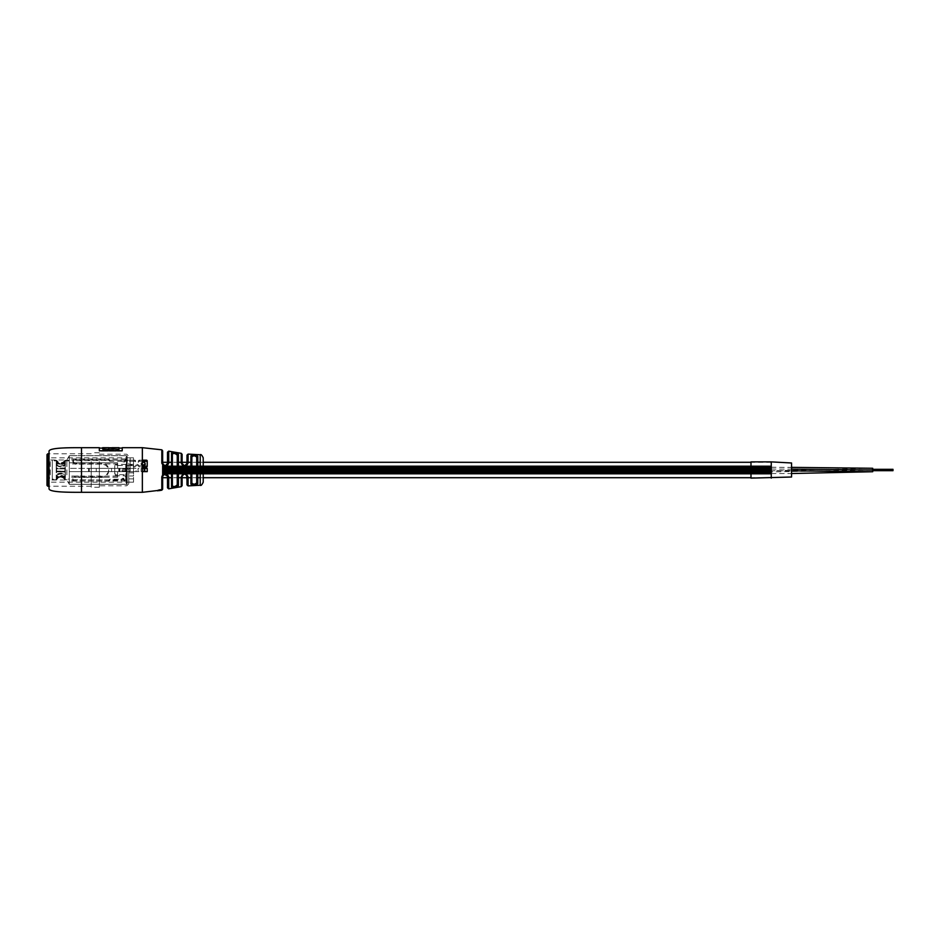 <?xml version="1.0" encoding="UTF-8"?>
<svg xmlns="http://www.w3.org/2000/svg" width="940" height="940" viewBox="0 0 940 940"><rect width="100%" height="100%" fill="white"/><g stroke="black" fill="none" stroke-linecap="round" stroke-linejoin="round"><path stroke-width="0.7" stroke-dasharray="4.7 3.53" d="M162.643 477.708L162.643 462.292M771.27 470L771.27 461.881L771.27 478.119L771.27 465.946L771.27 474.054L771.27 468.273L771.27 471.727L771.27 468.273L771.27 471.727L771.27 469.753L162.643 469.988L162.643 474.054L162.643 468.273L162.643 471.727L162.643 468.273L162.643 471.727L162.643 469.753L771.27 469.988M162.643 468.414L162.643 467.227L162.643 469.189L162.643 468.414L771.27 468.426L771.27 470.717L771.27 468.414L162.643 468.402L771.27 468.402L162.643 468.426M162.643 466.087L162.643 467.18L162.643 466.087M771.27 466.087L771.27 467.18L771.27 466.087M162.643 471.339L162.643 472.55L162.643 471.339L771.27 471.339L771.27 472.55L771.27 471.339L162.643 471.328M162.643 473.079L162.643 474.16L162.643 473.079M771.27 473.079L771.27 474.16L771.27 473.079M162.643 472.514L771.27 472.55L162.643 472.55M162.643 450.812L162.643 465.523M162.643 474.477L162.643 476.498C164.383 473.372 166.004 473.372 167.508 476.498L167.508 487.837M162.643 473.384L162.643 474.16L162.643 473.384M771.27 473.384L771.27 474.16L771.27 473.384M872.708 470.071L872.708 468.273L872.708 471.727L872.708 470.071L771.27 471.88M791.562 470.822L771.27 470.717L771.27 467.274L771.27 470.717L872.708 471.727L872.708 468.273L872.708 471.727L872.708 468.273L771.27 470.811L162.643 470.811L771.27 470.282M750.99 478.119L750.99 461.881M791.562 477.015L791.562 462.985M771.27 471.833L162.643 471.845L771.27 471.81M771.27 470.811L162.643 470.799L771.27 470.822M771.27 469.189L162.643 469.178L771.27 469.201M771.27 467.286L791.562 467.368M771.27 466.146L162.643 466.123L771.27 466.123M771.27 466.757L162.643 466.745L771.27 466.745M771.27 467.486L162.643 467.45L771.27 467.45M771.27 469.46L162.643 469.448L771.27 469.448M157.685 490.809L161.046 490.093M160.67 490.245L158.707 490.339L161.046 489.716M49.033 470L49.033 457.827L49.033 470M130.178 470L130.178 457.827L130.178 470M178.412 454.443A1.01 0.928 -0 0 0 177.249 455.36L177.249 484.64L174.817 486.344L172.384 485.968A1.01 0.94 0 0 1 171.55 486.885C173.947 487.919 176.226 487.472 178.412 485.557L178.412 454.443C176.238 452.528 173.947 452.081 171.55 453.115A1.01 0.94 180 0 1 172.384 454.032L172.384 462.292M172.384 454.032L174.817 453.656L177.249 455.36L177.249 484.64A1.01 0.928 180 0 0 178.412 485.557M191.854 470L191.854 456.934L191.854 470M197.776 456.44C195.532 454.549 193.241 454.408 190.914 456.029A1.01 0.905 180 0 1 191.854 456.934L194.286 455.923L196.719 457.345L196.719 482.655L194.286 484.077L191.854 483.066A1.01 0.905 0 0 1 190.914 483.971C193.229 485.592 195.52 485.451 197.776 483.56L197.776 456.44A1.01 0.893 -0 0 0 196.719 457.345L196.719 482.655A1.01 0.893 180 0 0 197.776 483.56M203.216 482.197L203.216 457.804M167.508 452.163L167.508 463.502L165.076 465.946L163.29 465.159M186.989 455.113L186.989 463.502L184.546 465.946L182.113 463.502L182.113 454.337M182.113 463.502L181.244 463.091C183.594 467.732 185.873 467.732 188.094 463.068L188.094 454.102M162.643 463.502L161.809 463.173C164.218 467.803 166.521 467.791 168.718 463.15L168.718 451.165M167.508 476.498L162.949 474.148M182.113 485.663L182.113 476.498C183.829 473.407 185.45 473.407 186.989 476.498L188.094 476.933C185.885 472.268 183.606 472.268 181.244 476.909L181.244 486.673M122.235 447.687L122.235 450.742L99.346 450.742L99.346 447.687M49.033 451.282L49.033 488.718M162.643 489.188L162.643 476.498L161.809 476.827L161.809 490.187M186.414 474.923L186.989 484.887M172.384 453.926L172.384 486.074M177.249 455.23L177.249 484.77M191.854 456.793L191.854 483.207M196.719 457.204L196.719 482.796M182.113 476.498L181.244 476.909M186.989 463.502L188.094 463.068M167.508 463.502L168.718 463.15M122.235 451.141L99.346 451.141L99.346 448.086L99.346 451.141L122.235 451.141L122.235 448.086L122.235 451.141M119.016 449.414L119.016 448.086L119.016 449.649L102.66 449.649L102.66 448.086L102.66 449.414M112.095 447.687L112.095 449.414M112.095 448.169L108.735 448.086L108.735 449.414M119.016 447.687L119.016 449.25L102.66 449.25L102.66 447.687M159.389 490.304L158.037 490.351M159.389 489.905L160.67 489.834M160.999 489.822L158.66 490.292L160.999 490.222M159.459 490.598L160.999 490.139M158.743 490.68L160.999 489.928L158.707 490.704M160.787 490.069L159.542 489.893M122.059 470.952L130.178 470.952L130.178 469.048L130.178 470.952L122.059 470.952L122.059 469.048L130.178 469.048L122.059 469.048L122.059 470.952M143.162 468.379L141.129 468.379L143.162 468.379M143.162 471.622L141.129 471.622L143.162 471.622M126.924 471.622L88.536 471.622L136.053 471.622L136.053 468.379L124.82 468.379L136.053 468.379L136.053 471.622L138.086 471.622L126.924 471.622L126.924 468.379M119.956 468.379L124.82 468.379L119.956 468.379L119.956 471.622L119.991 468.379M111.919 468.379L118.816 468.379L111.919 468.379M96.233 468.379L119.345 468.379L88.536 468.379L111.555 468.379L96.233 468.379L96.233 471.622L96.233 468.379M124.82 471.622L124.82 468.379L124.82 471.622M147.216 471.622L138.086 471.622L138.086 468.379L142.351 468.379M147.216 468.379L138.086 468.379L138.086 471.622L142.351 471.622M145.101 463.596A2.033 1.904 180 0 0 143.162 461.129A2.033 1.904 180 0 0 142.351 464.783M142.351 460.177L139.367 460.177A0.811 0.764 180 0 0 138.603 460.682A1.621 1.528 0 0 1 135.536 460.682A0.811 0.764 180 0 0 134.773 460.177L127.464 460.177L125.995 458.838L125.302 459.789A1.222 1.14 0 0 1 124.092 460.941L121.049 460.177L109.886 460.177L108.711 459.319L73.626 459.684A0.811 0.764 180 0 0 72.874 460.729A4.571 4.289 180 0 0 79.054 463.032L101.567 463.032A7.097 6.674 0 0 1 108.664 469.706A7.097 6.674 0 0 1 101.567 476.38L79.054 476.38L79.054 477.485A4.571 4.289 180 0 0 72.874 479.788A0.811 0.764 180 0 0 73.626 480.834L108.699 481.198L109.886 480.352L121.049 480.352L123.211 479.247A1.222 1.14 0 0 1 124.092 480.352L124.691 481.304A1.222 1.14 180 0 0 125.913 480.164L125.913 477.685A2.033 1.904 180 0 0 123.88 475.769L116.783 475.769A2.033 1.904 0 0 1 114.751 473.866L114.751 467.392A2.033 1.904 0 0 1 116.783 465.476L131.048 465.476A0.811 0.764 0 0 1 131.788 465.911A2.033 1.904 180 0 0 133.621 467.004L134.032 467.004A2.033 1.904 180 0 0 135.724 466.158A1.621 1.528 0 0 1 138.603 466.498A0.811 0.764 180 0 0 139.367 467.004L142.351 467.004M79.054 476.38A4.571 4.289 180 0 0 72.874 478.683A0.811 0.764 180 0 0 73.626 479.729L108.699 480.093L109.886 479.236L121.049 479.236L123.211 478.143A1.222 1.14 0 0 1 124.092 479.236L124.092 480.352M124.092 479.236L124.691 480.199A1.222 1.14 180 0 0 125.913 479.048L125.913 476.568A2.033 1.904 180 0 0 123.88 474.665L116.783 474.665A2.033 1.904 0 0 1 114.751 472.761L114.751 466.275A2.033 1.904 0 0 1 116.783 464.372L131.048 464.372A0.811 0.764 0 0 1 131.788 464.806A2.033 1.904 180 0 0 133.621 465.899L134.032 465.899A2.033 1.904 180 0 0 135.724 465.053A1.621 1.528 0 0 1 138.603 465.382A0.811 0.764 180 0 0 139.367 465.899L146.405 465.899A0.811 0.764 180 0 0 147.216 465.136L147.216 466.24M121.049 460.177L121.049 461.281L109.886 461.281L108.711 460.436L73.626 460.8A0.811 0.764 180 0 0 72.874 461.846A4.571 4.289 180 0 0 79.054 464.149L101.567 464.149A7.097 6.674 0 0 1 108.664 470.822A7.097 6.674 0 0 1 101.567 477.485L79.054 477.485M79.054 463.032L79.054 464.149M108.711 459.319L108.699 460.436M124.092 460.941L124.092 462.045L121.049 461.281M125.302 459.789L125.302 460.906A1.222 1.14 0 0 1 124.092 462.045M125.302 459.413L125.302 460.906M142.351 461.281L139.367 461.281A0.811 0.764 180 0 0 138.603 461.798A1.621 1.528 0 0 1 135.536 461.798A0.811 0.764 180 0 0 134.773 461.281L127.464 461.281L125.995 459.954L125.302 460.518M147.216 465.136L147.216 460.941M114.751 466.275L114.751 467.392M114.751 472.761L114.751 473.866M125.913 476.568L125.913 477.685M125.913 479.048L125.913 480.164M124.092 479.623L124.092 480.728M142.351 462.398A2.033 1.904 180 0 0 142.351 465.899M127.217 457.345L127.217 483.489L127.217 457.345M133.539 458.579L133.539 475.957L128.757 475.957L128.757 482.009L133.539 482.173L133.539 458.579M127.217 458.579L127.217 482.173L127.217 458.579M69.313 483.419L69.313 455.7L69.313 483.419M125.713 461.281L125.713 458.955L125.713 461.281L133.539 461.281L133.539 465.476L133.539 464.372L125.713 464.372L125.713 471.622L69.313 471.622L69.313 481.045L69.313 468.379L69.313 471.622L125.713 471.622L125.713 468.379L125.713 471.622L69.313 471.622L117.606 471.622L117.606 477.191L69.313 477.191M69.313 462.809L69.313 468.379L69.313 458.955L69.313 462.809L117.606 462.762L117.606 468.379L69.313 468.379L133.539 468.379L133.539 471.622L133.539 468.379L117.606 468.379L117.606 462.809M125.713 460.177L133.539 460.177L133.539 461.281M125.713 458.955L69.313 458.955M133.539 464.372L133.539 460.177M125.713 460.071L69.313 460.071M117.606 477.191L117.606 471.622L117.606 476.075L117.606 471.622L125.713 471.622L125.713 481.045L125.713 465.476L133.539 465.476M125.713 468.379L69.313 468.379L125.713 468.379M117.606 463.925L117.606 468.379L117.606 463.925L69.313 463.925M125.713 481.045L69.313 481.045M125.713 479.929L69.313 479.929M117.606 476.075L69.313 476.075M125.713 471.622L133.539 471.622L125.713 471.622M125.713 464.372L125.713 465.476M133.539 482.009L133.539 475.957M128.757 482.009L128.757 475.91M128.757 472.82L133.539 472.82M128.757 478.871L133.539 478.871M69.313 479.729L69.313 460.259L69.313 479.729L65.177 479.741L64.907 475.828L65.365 479.059A5.346 5.335 180 0 0 56.224 479.059L56.224 478.93A5.346 5.335 0 0 1 65.365 478.93L65.365 477.203A5.346 3.619 180 0 0 56.224 477.203L56.224 478.93M56.329 464.936L56.224 465.03A5.346 3.619 180 0 0 60.795 466.781A5.346 3.619 180 0 0 65.365 465.03L64.907 464.842A4.747 3.208 0 0 1 60.795 466.452A4.747 3.208 0 0 1 56.682 464.842L56.224 462.339L56.224 468.096L65.048 467.979L65.248 471.21L65.26 460.341L65.048 475.946M56.224 468.096L56.224 474.97A5.346 3.619 0 0 1 60.795 473.22A5.346 3.619 0 0 1 65.365 474.97L65.365 477.203M65.365 474.97L65.365 471.14L56.224 471.14M65.365 468.096L65.365 471.14M65.048 467.979L65.365 464.395A5.346 3.936 180 0 1 56.224 464.395M56.224 462.339A5.346 3.936 0 0 0 60.795 464.243A5.346 3.936 0 0 0 65.365 462.339L65.365 464.395M65.365 462.339L65.365 460.941A5.346 5.335 0 0 1 56.224 460.941L56.329 462.327L56.329 460.941M65.048 460.53L64.907 460.682A4.747 4.735 0 0 1 56.682 460.682L56.224 461.07A5.346 5.335 180 0 0 65.365 461.07L65.365 460.941M69.313 479.118L69.313 460.87L69.313 479.13L65.365 479.059M65.048 472.021L56.224 471.904L65.365 471.904L65.365 475.605A5.346 3.936 0 0 0 56.224 475.605L56.682 475.828A4.747 3.49 180 0 1 60.795 474.077A4.747 3.49 180 0 1 64.907 475.828M64.907 464.842L64.907 461.975A4.747 3.49 180 0 1 60.795 463.726A4.747 3.49 180 0 1 56.682 461.975L56.329 462.786L56.329 461.07M64.907 467.979L56.329 468.073L56.329 464.407M56.329 475.064L56.224 477.661A5.346 3.936 180 0 1 60.795 475.757A5.346 3.936 180 0 1 65.365 477.661L64.907 475.158A4.747 3.208 180 0 0 60.795 473.548A4.747 3.208 180 0 0 56.682 475.158L56.329 474.947M65.048 479.471L64.907 479.318A4.747 4.735 180 0 0 56.682 479.318L56.329 478.93M52.276 460.271L52.276 479.741L52.276 460.259L56.682 460.541A4.747 4.735 0 0 0 64.907 460.541L65.26 460.941M56.224 479.059L56.329 477.673L56.764 479.529C59.455 476.439 62.134 476.439 64.825 479.529L65.177 479.741M56.329 475.593L56.329 479.659M56.541 472.021L56.329 465.053M56.541 464.736L56.224 468.86L65.365 468.86L65.26 465.053M56.224 474.97L56.224 477.203M52.276 479.118L52.276 460.87L52.276 479.13L56.294 479.13C59.291 475.757 62.299 475.757 65.295 479.13M56.682 475.828L56.682 478.025A4.747 3.49 180 0 1 60.795 476.274A4.747 3.49 180 0 1 64.907 478.025M64.907 475.158L65.26 479.059M65.048 471.199L65.26 475.064M64.907 461.975L65.26 464.407M65.048 460.389L69.313 460.259M65.048 462.351L65.365 462.797A5.346 3.619 0 0 1 56.224 462.797L56.224 465.03M65.26 461.07L65.26 462.786M65.365 461.07L65.295 460.882C62.299 464.243 59.291 464.243 56.294 460.87L52.276 460.87M65.365 465.03L65.365 462.797M65.365 471.904L65.365 468.86M65.365 477.661L65.365 475.605M56.541 479.612L56.682 479.459A4.747 4.735 180 0 1 64.907 479.459L65.26 479.247M64.907 472.021L64.907 468.778L56.682 468.778L56.682 472.021M56.224 471.904L56.224 468.86M64.907 464.172A4.747 3.49 180 0 1 60.795 465.923A4.747 3.49 180 0 1 56.682 464.172L56.682 461.975M56.329 462.174L56.329 460.341M56.541 461.869L56.329 464.278M64.907 471.222L56.682 471.222L56.682 467.979M56.541 467.979L56.541 475.264M64.907 462.445A4.747 3.208 0 0 1 60.795 464.055A4.747 3.208 0 0 1 56.682 462.445L56.682 464.842M56.224 477.661L56.224 475.605M64.907 477.555A4.747 3.208 180 0 0 60.795 475.946A4.747 3.208 180 0 0 56.682 477.555L56.682 475.158M56.329 477.826L56.329 477.214M47 454.584L47 485.416M47.811 453.773L47.811 486.227M47 466.181L47 477.849L47 466.181M49.421 473.513L49.421 462.762L49.421 473.513M50.243 474.853L50.243 460.001L50.243 474.853M66.834 474.853L66.834 460.001L66.834 474.853M69.313 476.944L69.313 455.7L69.313 476.944M127.217 476.556L127.217 456.511L127.217 476.556M127.217 475.91L127.217 457.827L127.217 475.91M128.757 463.303L128.757 483.795L128.757 463.303M99.346 462.315L99.346 485.827L99.346 462.315M99.346 461.622L99.346 487.249L99.346 461.622M91.227 461.622L91.227 487.249L91.227 461.622M91.227 462.116L91.227 486.227L91.227 462.116M771.27 469.048L791.562 469.142M171.55 453.115L171.55 486.885M190.914 456.029L190.914 483.971M200.22 454.76L200.22 485.24M142.351 447.687L142.351 492.313M81.486 447.687L81.486 492.313M181.244 453.327L181.244 463.091M161.809 449.814L161.809 463.173M168.718 488.835L168.718 476.85M188.094 485.898L188.094 476.933M125.796 471.622L125.796 468.379L125.796 471.622M111.555 471.622L111.555 468.379L111.555 471.622M123.187 471.622L123.187 468.379L123.187 471.622M119.345 471.622L119.345 468.379L119.345 471.622M89.3 471.622L89.3 468.379L89.3 471.622M88.572 471.622L88.572 468.379L88.572 471.622M144.173 471.622L144.173 468.379M122.682 478.237L122.682 479.341M135.724 465.053L135.724 466.158M109.299 459.754L109.299 460.859M72.874 478.683L72.874 479.788M101.567 476.38L101.567 477.485M101.567 463.032L101.567 464.149M72.874 460.729L72.874 461.846M73.626 459.684L73.626 460.8M109.886 460.177L109.886 461.281M125.913 458.838L125.913 459.954M125.995 458.838L125.995 459.954M126.336 459.014L126.336 460.13M126.947 459.919L126.947 461.023M127.464 460.177L127.464 461.281M134.773 460.177L134.773 461.281M135.536 460.682L135.536 461.798M138.603 460.682L138.603 461.798M139.367 460.177L139.367 461.281M146.405 465.899L146.405 467.004M139.367 465.899L139.367 467.004M138.603 465.382L138.603 466.498M134.032 465.899L134.032 467.004M133.621 465.899L133.621 467.004M131.788 464.806L131.788 465.911M131.048 464.372L131.048 465.476M116.783 464.372L116.783 465.476M116.783 474.665L116.783 475.769M123.88 474.665L123.88 475.769M124.691 480.199L124.691 481.304M123.211 478.143L123.211 479.247M121.413 479.13L121.413 480.234M121.049 479.236L121.049 480.352M109.886 479.236L109.886 480.352M109.299 479.67L109.299 480.775M108.699 480.093L108.699 481.198M73.626 479.729L73.626 480.834M126.407 483.419L126.407 455.7L126.407 483.419M47.611 466.487L47.611 477.238L47.611 466.487M126.407 476.944L126.407 455.7L126.407 476.944M126.724 462.315L126.724 485.827L126.724 462.315M771.27 473.513L162.643 473.537L771.27 473.513M771.27 466.393L162.643 466.393L771.27 466.405M771.27 473.607L162.643 473.607L771.27 473.596M771.27 466.487L162.643 466.498L771.27 466.487M771.27 469.718L162.643 469.718L771.27 469.718M771.27 468.672L162.643 468.672L771.27 468.661M771.27 468.19L162.643 468.19L771.27 468.155M771.27 467.744L162.643 467.744L771.27 467.744M771.27 467.356L162.643 467.356L771.27 467.356M771.27 467.015L162.643 467.027L771.27 467.015M771.27 466.534L162.643 466.534L771.27 466.534M771.27 466.346L162.643 466.369L771.27 466.346M771.27 466.628L162.643 466.663L771.27 466.628M771.27 466.875L162.643 466.875L771.27 466.875M771.27 467.18L162.643 467.18L771.27 467.18M771.27 467.544L162.643 467.544L771.27 467.544M771.27 467.956L162.643 467.956L771.27 467.956M771.27 468.919L162.643 468.931L771.27 468.919M771.27 470.529L162.643 470.552L771.27 470.529M771.27 471.069L162.643 471.081L771.27 471.069M771.27 471.598L162.643 471.575L771.27 471.598M771.27 472.091L162.643 472.091L771.27 472.091M771.27 472.973L162.643 472.985L771.27 472.973M771.27 473.337L162.643 473.372L771.27 473.337M771.27 473.643L162.643 473.631L771.27 473.643M771.27 473.878L162.643 473.878L771.27 473.878M771.27 474.054L162.643 474.054L771.27 474.054M771.27 474.148L162.643 474.16L771.27 474.148M771.27 474.113L162.643 474.113L771.27 474.113M771.27 473.971L162.643 473.971L771.27 473.971M771.27 473.772L162.643 473.772L791.562 473.525M771.27 473.161L162.643 473.161L771.27 473.161M771.27 472.773L162.643 472.773L771.27 472.773M771.27 472.327L162.643 472.327L771.27 472.327M771.27 470.259L162.643 470.259L771.27 470.247M771.27 462.292L750.99 462.292M203.216 462.292L200.22 462.292M197.776 462.292L190.914 462.292M188.094 462.292L186.989 462.292M182.113 462.292L181.244 462.292M178.412 462.292L171.55 462.292M168.718 462.292L167.508 462.292M771.27 477.708L750.99 477.708M203.216 477.708L200.22 477.708M197.776 477.708L190.914 477.708M188.094 477.708L186.989 477.708M182.113 477.708L181.244 477.708M178.412 477.708L171.55 477.708M168.718 477.708L167.508 477.708M771.27 469.741L162.643 469.741L771.27 469.753M771.27 472.256L162.643 472.256L771.27 472.256M771.27 472.644L162.643 472.644L771.27 472.644M771.27 473.255L162.643 473.255L771.27 473.255M771.27 473.466L162.643 473.466L771.27 473.466M771.27 473.126L162.643 473.126L771.27 473.126M771.27 472.82L162.643 472.82L771.27 472.82M771.27 472.456L162.643 472.456L771.27 472.456M771.27 472.045L162.643 472.045L771.27 472.045M771.27 467.909L162.643 467.909L771.27 467.909M771.27 465.946L162.643 465.946L771.27 465.946M771.27 465.852L162.643 465.852L771.27 465.841M771.27 465.888L162.643 465.888L771.27 465.888M771.27 466.029L162.643 466.029L771.27 466.029M771.27 466.228L162.643 466.228L771.27 466.228M771.27 466.839L162.643 466.839L771.27 466.839M771.27 467.227L162.643 467.227L771.27 467.227L872.555 468.273M771.27 467.673L162.643 467.673L771.27 467.673M771.27 471.727L162.643 471.727L771.27 471.727M771.27 468.273L162.643 468.273L771.27 468.273M771.27 470.67L162.643 470.67L771.27 470.67M771.27 469.812L162.643 469.812L771.27 469.812M771.27 469.33L162.643 469.33L771.27 469.33M771.27 470.188L162.643 470.188L771.27 470.188M893 469.753L872.708 469.753L893 469.753M893 470.247L872.708 470.247L893 470.247M893 470.188L872.708 470.188L893 470.188M893 470.67L872.708 470.67M893 469.812L872.708 469.812L893 469.812M893 469.33L872.708 469.33M130.178 457.827L49.033 457.827M130.178 482.173L49.033 482.173M145.183 471.622L145.183 468.379M118.816 471.622L118.816 468.379M88.536 471.622L88.536 468.379L88.536 471.622M141.129 471.622L141.129 468.379M145.183 463.032L145.183 464.149M108.664 469.706L108.664 470.822M72.826 460.447L72.826 461.564M72.826 478.965L72.826 480.07M141.129 463.032L141.129 464.149M69.313 484.3L126.407 484.3L127.217 483.489L126.407 484.3L69.313 484.3L66.834 479.999L50.243 479.999L49.421 477.238L47 477.849M133.539 482.173L128.757 482.173M126.407 455.7L69.313 455.7L126.407 455.7L127.217 456.511L126.407 455.7M117.606 462.762L69.313 462.762M117.606 477.238L69.313 477.238M133.539 457.827L128.757 457.827M69.313 460.87L65.295 460.87M52.276 479.741L56.412 479.741M65.177 460.259L64.825 460.471C62.134 463.561 59.455 463.561 56.764 460.471L56.412 460.259M69.313 455.7L66.834 460.001L50.243 460.001L49.421 462.762L47 462.151M99.346 454.173L126.724 454.173L128.757 456.206M99.346 452.751L91.227 452.751M91.227 453.773L49.033 453.773M91.227 486.227L49.033 486.227M99.346 487.249L91.227 487.249M128.757 483.795L126.724 485.827L99.346 485.827"/><path stroke-width="1.41" d="M167.508 462.292L162.643 462.292L162.643 463.502L165.076 465.946L167.508 463.502L167.508 452.163L168.718 451.165L168.718 463.15C166.521 467.791 164.218 467.803 161.809 463.173L162.643 463.502L162.643 450.812L161.809 449.814L142.351 447.687L122.235 447.687L122.235 450.742L99.346 450.742L99.346 447.687L81.486 447.687C70.594 447.687 49.033 447.534 49.033 451.282L49.033 488.718C49.033 492.466 70.594 492.313 81.486 492.313L81.486 447.687M162.643 465.523L162.643 474.477M181.244 463.091L181.244 453.327L182.113 454.337L182.113 463.502L181.244 463.091C183.606 467.732 185.885 467.732 188.094 463.068L188.094 454.102L200.22 454.76L200.22 485.24L188.094 485.898L186.989 484.887L186.989 476.498L188.094 476.933C185.873 472.268 183.594 472.268 181.244 476.909L181.244 486.673L168.718 488.835L167.508 487.837L167.508 476.498C166.004 473.384 164.383 473.384 162.643 476.498L162.643 477.708L167.508 477.708M872.532 468.273L872.708 471.727L791.562 473.525M750.99 461.881L750.99 478.119L791.562 477.015L791.562 462.985L771.27 461.881L771.27 478.119L771.27 461.881L750.99 461.881M158.343 490.398L161.046 489.693L158.919 490.469M162.949 474.148L161.809 476.827L161.809 490.187L159.459 490.598M177.249 484.77A1.01 0.928 0 0 0 178.412 485.686C176.226 487.519 173.947 487.954 171.55 487.002L171.55 452.998C173.935 452.046 176.226 452.481 178.412 454.314A1.01 0.928 180 0 0 177.249 455.23C175.733 453.491 174.112 453.056 172.384 453.926L172.384 486.074C174.112 486.944 175.733 486.497 177.249 484.77L177.249 455.23M196.719 482.796A1.01 0.905 0 0 0 197.776 483.712C195.532 485.498 193.241 485.639 190.914 484.112L190.914 455.888C193.229 454.361 195.52 454.502 197.776 456.288A1.01 0.905 180 0 0 196.719 457.204C195.144 455.524 193.511 455.383 191.854 456.793L191.854 483.207C193.523 484.617 195.144 484.476 196.719 482.796L196.719 457.204M161.809 490.187L162.643 489.188L162.643 476.498L161.809 476.827C164.218 472.197 166.521 472.209 168.718 476.85L167.508 476.498M157.861 490.48L142.351 492.313L142.351 447.687M181.244 453.327L168.718 451.165M172.384 462.292L172.384 454.032M200.22 454.76C200.901 454.044 201.9 455.054 203.216 457.804L203.216 482.197C201.9 484.946 200.901 485.957 200.22 485.24M163.29 465.159L162.643 463.514M182.113 463.502L184.546 465.946L186.989 463.502L186.989 455.113L188.094 454.102M157.685 490.845L158.66 490.245M158.743 490.68L159.471 489.846L157.732 490.398M186.989 476.498C185.439 473.407 183.817 473.407 182.113 476.498L182.113 485.663L181.244 486.673M181.244 476.909L182.113 476.498M188.094 463.068L186.414 465.077M168.718 463.15L167.508 463.502M172.384 486.074A1.01 0.94 180 0 1 171.55 487.002M171.55 452.998A1.01 0.94 0 0 1 172.384 453.926M191.854 483.207A1.01 0.917 180 0 1 190.914 484.112M190.914 455.888A1.01 0.917 -0 0 1 191.854 456.793M119.016 449.414L112.095 449.003L119.016 449.414M108.735 449.414L102.66 449.003L108.735 449.414M112.095 447.757L108.735 447.757M108.735 449.003L108.735 447.687L102.66 447.687L102.66 449.003M119.016 449.003L119.016 447.687L112.095 447.687L112.095 449.003M158.108 490.339L159.389 489.905M160.423 489.728L159.8 489.846L160.775 489.728L160.364 490.245M144.173 468.379L147.216 468.379L147.216 471.622L144.173 471.622L144.173 468.379L142.351 468.379M142.351 471.622L144.173 471.622M142.351 465.899A2.033 1.904 180 0 0 145.183 464.149A2.033 1.904 180 0 0 142.351 462.398M142.351 464.783A2.033 1.904 180 0 0 145.101 463.596M142.351 460.177L146.405 460.177A0.811 0.764 180 0 1 147.216 460.941L147.216 462.045A0.811 0.764 180 0 0 146.405 461.281L142.351 461.281M142.351 467.004L146.405 467.004A0.811 0.764 180 0 0 147.216 466.24L147.216 462.045M47.811 486.227L47 485.416L47 454.584L47.811 453.773L47.811 486.227L49.033 486.227M791.562 469.142L872.708 470M178.412 454.314L178.412 485.686M197.776 456.288L197.776 483.712M188.094 476.933L188.094 485.898M168.718 476.85L168.718 488.835M161.809 463.173L161.809 449.814M146.405 460.177L146.405 461.281M750.99 462.292L203.216 462.292M200.22 462.292L197.776 462.292M190.914 462.292L188.094 462.292M186.989 462.292L182.113 462.292M181.244 462.292L178.412 462.292M171.55 462.292L168.718 462.292M750.99 477.708L203.216 477.708M200.22 477.708L197.776 477.708M190.914 477.708L188.094 477.708M186.989 477.708L182.113 477.708M181.244 477.708L178.412 477.708M171.55 477.708L168.718 477.708M791.562 470.822L872.708 471.727M791.562 467.368L872.708 468.273M893 470.67L872.708 470.67M893 469.753L872.708 469.753M893 470.247L872.708 470.247M893 469.33L872.708 469.33M142.351 492.313L81.486 492.313M122.235 448.086L119.016 448.086M112.095 448.086L108.735 448.086M102.66 448.086L99.346 448.086M49.033 453.773L47.811 453.773"/></g></svg>
